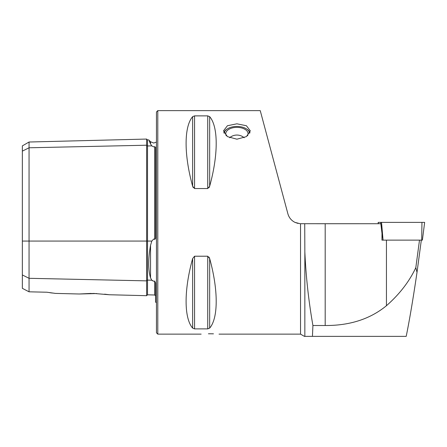 <?xml version="1.0" encoding="UTF-8"?>
<svg xmlns="http://www.w3.org/2000/svg" width="447" height="447" viewBox="0 0 447 447"><rect width="100%" height="100%" fill="white"/><g stroke="black" fill="none" stroke-linecap="round" stroke-linejoin="round"><path stroke-width="0.67" d="M149.197 140.984L150.544 143.951C148.108 138.576 148.108 138.576 150.544 143.951L151.796 145.878L153.707 146.879L154.684 146.666L155.556 147.259L155.556 236.776C155.746 238.095 155.455 238.961 154.684 239.385L154.684 146.666M104.626 294.16L109.291 294.752L146.616 295.69L146.616 145.219A0.894 0.777 180 0 0 147.532 145.973L151.796 145.878M151.846 280.252L152.522 280.822M156.45 302.669L155.556 302.127L155.556 283.113L154.684 281.09L153.707 281.252L151.796 280.202L150.544 277.866C148.108 269.737 148.108 258.891 150.544 245.336L151.796 241.067L153.707 239.016L154.684 239.385M236.91 139.196L227.428 136.614L223.5 130.842L227.422 125.736L236.91 123.813L246.392 125.736L250.32 130.842L246.392 136.614L236.91 139.196M213.459 333.825L210.09 333.775C221.617 334.16 221.617 334.16 210.09 333.775C198.557 334.16 198.557 334.16 210.09 333.775L208.419 333.786M93.87 293.45L109.291 294.752L93.87 293.45L79.203 293.997L96.681 293.545M55.372 293.4L79.203 293.997L91.082 293.422M157.791 110.632L157.791 334.132L156.45 332.791L156.45 111.974L157.791 110.632L260.243 110.632M192.635 116.656C183.924 126.719 183.924 154.796 192.635 186.192L194.568 188.55L207.732 188.55L209.665 186.192C218.376 154.796 218.376 126.719 209.665 116.656L207.732 115.879L194.568 115.879L192.635 116.656L192.635 186.192L193.255 187.656M207.732 188.55L207.732 115.879L209.665 116.656L209.665 186.192L209.051 187.651M287.885 213.783C289.008 217.678 291.377 220.544 294.992 222.382C291.383 220.55 289.013 217.683 287.885 213.783L260.243 110.632L287.885 213.783M297.976 223.416L294.992 222.382L299.993 223.696M192.635 258.573C183.924 289.969 183.924 318.046 192.635 328.109L194.568 328.886L207.732 328.886L209.665 328.109C218.376 318.046 218.376 289.969 209.665 258.573L207.732 256.215L194.568 256.215L192.635 258.573L192.635 328.109M209.04 257.098L209.665 258.573L209.665 328.109M219.03 334.132L300.529 334.132L300.529 223.718L380.833 223.723L382.001 233.423L381.956 240.128L382.85 240.128L381.956 240.128M378.145 223.723L378.201 222.382L424.65 222.382L422.387 240.128L421.705 240.128L421.946 222.382M304.725 223.723L304.848 251.873C305.938 276.469 308.626 301.015 312.917 325.511L312.436 336.368L304.401 336.368L300.529 334.132M22.35 274.95L29.055 278.302L29.055 291.813L22.35 288.337L22.35 151.131L29.055 147.778L146.616 145.219L146.616 139.062L147.532 139.933L147.532 241.067L151.796 241.067M154.684 281.09L154.684 294.998L147.532 294.819L147.532 280.107A0.894 0.777 180 0 0 146.616 280.861L29.055 278.302L29.055 142.017L22.35 145.884L22.35 151.131M46.935 292.226L55.372 293.4L46.935 292.226L29.055 291.813M52.321 293.042L49.762 292.684M279.654 183.063L276.022 169.502M421.32 240.128L417.012 272.34C413.056 299.194 409.452 320.533 406.194 336.368L312.436 336.368M419.498 240.128L415.816 267.664C409.329 281.515 399.54 294.199 386.443 305.72C370.172 319.052 349.755 325.651 325.187 325.511L312.917 325.511M415.816 267.664L417.012 272.34M383.057 240.128L380.699 222.382L381.531 222.382L383.057 240.128L421.705 240.128M378.207 222.382L378.38 223.723M424.65 222.382L422.387 240.128M224.154 133.279A12.784 7.331 180 0 1 227.78 128.635A12.784 7.331 180 0 1 246.034 128.635A12.784 7.331 180 0 1 249.119 131.597A12.784 7.331 180 0 1 249.666 133.279M246.034 128.635L246.481 128.898A13.41 7.694 180 0 1 249.717 132.005A13.41 7.694 180 0 1 249.985 132.58M226.311 135.799A11.175 6.409 180 0 1 226.238 135.67A11.175 6.409 180 0 1 225.735 133.77A11.175 6.409 180 0 1 235.234 127.434A11.175 6.409 180 0 1 247.582 131.871A11.175 6.409 180 0 1 248.085 133.77A11.175 6.409 180 0 1 247.509 135.804M223.835 132.58A13.41 7.694 180 0 1 227.333 128.898L227.78 128.635M150.544 143.951L150.544 141.733L153.707 143.04L156.45 142.096M22.35 241.067L147.532 241.067L147.532 280.107L151.796 280.202M150.544 277.866L150.544 245.336M304.848 251.873L304.848 336.368M194.568 115.879L194.568 188.55M207.732 256.215L207.732 328.886M194.568 256.215L194.568 328.886M386.443 240.128L386.443 305.72M325.187 223.723L325.187 325.511M146.616 295.69L147.532 294.819M157.791 334.132L201.15 334.132M154.684 294.998L155.556 295.892M147.532 139.933L148.717 139.905L150.544 141.733M29.055 142.017L146.616 139.062M244.207 137.76A11.175 11.175 0 0 0 229.607 137.76"/></g></svg>

